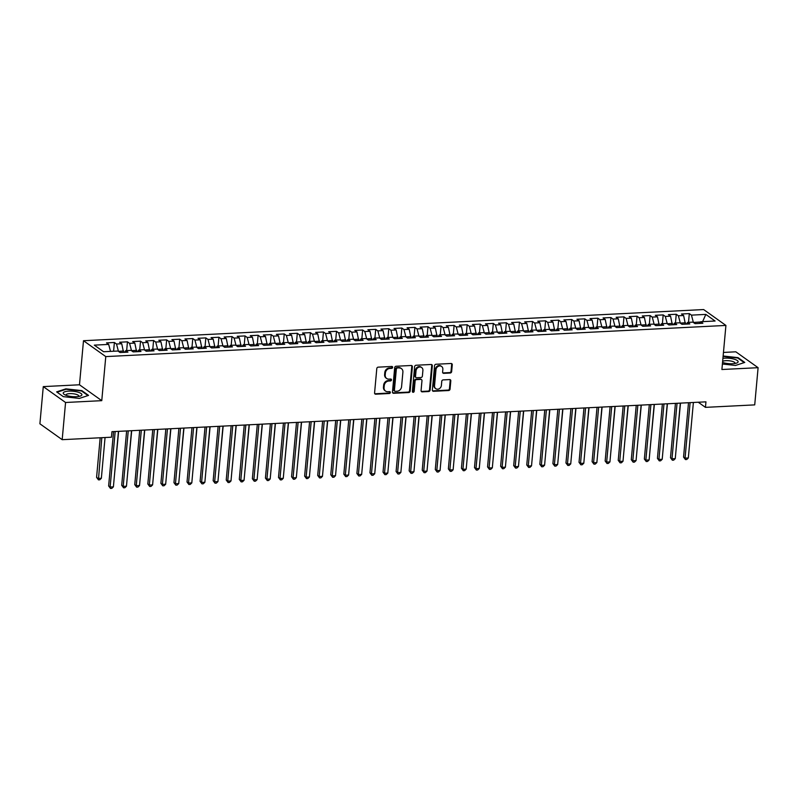 <?xml version="1.0" encoding="UTF-8"?>
<svg xmlns="http://www.w3.org/2000/svg" width="798" height="798" viewBox="0 0 798 798"><rect width="100%" height="100%" fill="white"/><g stroke="black" fill="none" stroke-linecap="round" stroke-linejoin="round"><path stroke-width="1.2" d="M392.636 367.369A0.988 0.848 125.5 0 0 391.828 366.462L378.192 367.15A1.416 1.217 125.5 0 0 376.796 368.566L374.581 392.905A1.416 1.217 125.5 0 0 375.738 394.192L389.364 393.504A0.988 0.848 125.5 0 0 389.534 391.619L387.768 391.698A4.539 3.9 125.5 0 1 385.534 391.07A4.539 3.9 125.5 0 1 384.057 387.579L384.247 385.554A4.539 3.9 125.5 0 1 388.746 381.025L390.511 380.935A0.988 0.848 125.5 0 0 390.681 379.04L388.915 379.13A4.539 3.9 125.5 0 1 386.681 378.491A4.539 3.9 125.5 0 1 385.205 375.01L385.394 372.975A4.539 3.9 125.5 0 1 389.893 368.447L391.648 368.357A0.988 0.848 125.5 0 0 392.636 367.369M386.681 378.491L386.072 378.062A4.539 3.9 125.5 0 1 384.606 374.581L384.786 372.546A4.539 3.9 125.5 0 1 389.284 368.018L391.05 367.928A0.988 0.848 125.5 0 0 391.958 366.472M374.771 393.723A1.416 1.217 125.5 0 0 375.13 393.763L388.766 393.075A0.988 0.848 125.5 0 0 389.663 391.619M385.534 391.07L384.935 390.641A4.539 3.9 125.5 0 1 383.459 387.15L383.648 385.125A4.539 3.9 125.5 0 1 388.137 380.596L389.903 380.506A0.988 0.848 125.5 0 0 390.811 379.04M450.242 373.015A1.416 1.217 125.5 0 0 451.648 371.599L452.267 364.776A1.416 1.217 125.5 0 0 451.109 363.489L435.977 364.247A1.416 1.217 125.5 0 0 434.571 365.664L432.356 390.003A1.416 1.217 125.5 0 0 433.514 391.289L448.656 390.531A1.416 1.217 125.5 0 0 450.052 389.115L450.81 380.865A1.416 1.217 125.5 0 0 449.643 379.579L443.169 379.898A1.416 1.217 125.5 0 0 441.763 381.314L441.394 385.404A3.791 3.262 125.5 0 1 439.279 388.696A3.791 3.262 125.5 0 1 435.758 388.666A3.791 3.262 125.5 0 1 434.531 385.753L435.987 369.733A3.791 3.262 125.5 0 1 438.102 366.442A3.791 3.262 125.5 0 1 441.623 366.472A3.791 3.262 125.5 0 1 442.85 369.384L442.611 372.058A1.416 1.217 125.5 0 0 443.768 373.344L450.242 373.015L449.643 372.586A1.416 1.217 125.5 0 0 451.05 371.17L451.668 364.347A1.416 1.217 125.5 0 0 451.469 363.529M705.951 401.843L111.949 431.688L111.441 437.204L62.184 439.678L65.566 402.491L101.765 400.666L105.775 356.596L725.921 325.434L721.901 369.514L758.1 367.688L754.718 404.885L705.452 407.359L705.951 401.843M412.386 366.781A1.416 1.217 125.5 0 0 411.219 365.494L396.087 366.252A1.416 1.217 125.5 0 0 394.681 367.669L392.466 392.008A1.416 1.217 125.5 0 0 393.623 393.294L408.766 392.536A1.416 1.217 125.5 0 0 410.172 391.12L412.386 366.781L411.778 366.352A1.416 1.217 125.5 0 0 411.578 365.524M416.037 365.245L431.169 364.486A1.416 1.217 125.5 0 1 432.326 365.773L430.112 390.112A1.416 1.217 125.5 0 1 428.706 391.529L422.232 391.858A1.416 1.217 125.5 0 1 421.075 390.571L421.972 380.696A1.416 1.217 125.5 0 0 420.805 379.409L416.516 379.629A1.416 1.217 125.5 0 0 415.11 381.045L414.172 391.319A0.988 0.848 125.5 0 1 412.376 391.409L414.631 366.661A1.416 1.217 125.5 0 1 416.037 365.245M105.775 356.596L83.491 340.716L703.637 309.554L725.921 325.434M113.585 351.24L114.383 342.492L106.543 342.881L108.678 344.407L94.304 345.135L103.58 351.738L117.954 351.02L120.089 352.536L127.929 352.147L125.795 350.621L131.022 350.362L133.156 351.888L140.997 351.489L138.862 349.963L144.089 349.704L146.224 351.23L154.064 350.831L151.929 349.315L157.156 349.045L159.291 350.571L167.131 350.182L164.996 348.656L170.223 348.387L172.358 349.913L180.198 349.524L178.064 347.998L183.291 347.738L185.425 349.255L193.266 348.866L191.131 347.339L196.358 347.08L198.493 348.606L206.333 348.207L204.198 346.681L209.425 346.422L211.56 347.948L219.4 347.549L217.265 346.033L222.492 345.763L224.627 347.29L232.467 346.891L230.323 345.374L235.55 345.105L237.694 346.631L245.535 346.242L243.39 344.716L248.617 344.457L250.762 345.973L258.602 345.584L256.457 344.058L261.684 343.798L263.829 345.315L271.669 344.926L269.524 343.399L274.751 343.14L276.896 344.666L284.736 344.267L282.592 342.741L287.819 342.482L289.963 344.008L297.804 343.609L295.659 342.093L300.886 341.823L303.031 343.349L310.861 342.96L308.726 341.434L313.953 341.165L316.088 342.691L323.928 342.302L321.794 340.776L327.02 340.517L329.155 342.033L336.995 341.644L334.861 340.118L340.088 339.858L342.222 341.384L350.063 340.985L347.928 339.459L353.155 339.2L355.29 340.726L363.13 340.327L360.995 338.801L366.222 338.542L368.357 340.068L376.197 339.669L374.062 338.153L379.289 337.883L381.424 339.409L389.264 339.02L387.13 337.494L392.357 337.235L394.491 338.751L402.332 338.362L400.197 336.836L405.424 336.576L407.559 338.093L415.399 337.704L413.264 336.177L418.491 335.918L420.626 337.444L428.466 337.045L426.332 335.519L431.558 335.26L433.693 336.786L441.533 336.387L439.399 334.871L444.626 334.601L446.76 336.128L454.601 335.729L452.456 334.212L457.683 333.943L459.828 335.469L467.668 335.08L465.523 333.554L470.75 333.295L472.895 334.811L480.735 334.422L478.591 332.896L483.817 332.636L485.962 334.163L493.802 333.764L491.658 332.237L496.885 331.978L499.029 333.504L506.87 333.105L504.725 331.579L509.952 331.32L512.097 332.846L519.937 332.447L517.792 330.931L523.019 330.661L525.154 332.187L532.994 331.798L530.86 330.272L536.086 330.013L538.221 331.529L546.061 331.14L543.927 329.614L549.154 329.355L551.288 330.871L559.129 330.482L556.994 328.956L562.221 328.696L564.356 330.222L572.196 329.823L570.061 328.297L575.288 328.038L577.423 329.564L585.263 329.165L583.129 327.649L588.355 327.38L590.49 328.906L598.33 328.507L596.196 326.99L601.423 326.721L603.557 328.247L611.398 327.858L609.263 326.332L614.49 326.073L616.625 327.589L624.465 327.2L622.33 325.674L627.557 325.414L629.692 326.941L637.532 326.542L635.398 325.015L640.624 324.756L642.759 326.282L650.599 325.883L648.465 324.357L653.692 324.098L655.826 325.624L663.667 325.225L661.532 323.709L666.759 323.439L668.894 324.966L676.734 324.577L674.589 323.05L679.816 322.791L681.961 324.307L689.801 323.918L687.657 322.392L692.883 322.133L695.028 323.649L702.868 323.26L700.724 321.734L699.427 323.429M114.383 342.492L116.518 344.018L121.745 343.748L123.53 352.367M126.653 350.581L127.451 341.833L119.61 342.232L121.745 343.748M127.451 341.833L129.585 343.359L134.812 343.1L136.598 351.709M139.72 349.923L140.518 341.175L132.677 341.574L134.812 343.1M140.518 341.175L142.652 342.701L147.879 342.442L149.665 351.06M152.787 349.265L153.585 340.517L145.745 340.916L147.879 342.442M153.585 340.517L155.72 342.043L160.947 341.783L162.732 350.402M165.854 348.606L166.652 339.868L158.812 340.257L160.947 341.783M166.652 339.868L168.787 341.384L174.014 341.125L175.789 349.743M178.922 347.958L179.72 339.21L171.879 339.599L174.014 341.125M179.72 339.21L181.854 340.736L187.081 340.467L188.857 349.085M191.989 347.3L192.787 338.551L184.946 338.951L187.081 340.467M192.787 338.551L194.921 340.078L200.148 339.808L201.924 348.427M205.056 346.641L205.844 337.893L198.004 338.292L200.148 339.808M205.844 337.893L207.989 339.419L213.216 339.16L214.991 347.768M218.123 345.983L218.911 337.235L211.071 337.634L213.216 339.16M218.911 337.235L221.056 338.761L226.283 338.502L228.058 347.12M231.191 345.325L231.979 336.586L224.138 336.975L226.283 338.502M231.979 336.586L234.123 338.103L239.35 337.843L241.126 346.462M244.248 344.676L245.046 335.928L237.206 336.317L239.35 337.843M245.046 335.928L247.19 337.444L252.417 337.185L254.193 345.803M257.315 344.018L258.113 335.27L250.273 335.659L252.417 337.185M258.113 335.27L260.258 336.796L265.485 336.527L267.26 345.145M270.382 343.359L271.18 334.611L263.34 335.01L265.485 336.527M271.18 334.611L273.315 336.138L278.542 335.878L280.327 344.487M283.45 342.701L284.248 333.953L276.407 334.352L278.542 335.878M284.248 333.953L286.382 335.479L291.609 335.22L293.395 343.838M296.517 342.043L297.315 333.295L289.474 333.694L291.609 335.22M297.315 333.295L299.45 334.821L304.676 334.561L306.462 343.18M309.584 341.384L310.382 332.646L302.542 333.035L304.676 334.561M310.382 332.646L312.517 334.163L317.744 333.903L319.529 342.522M322.651 340.736L323.449 331.988L315.609 332.377L317.744 333.903M323.449 331.988L325.584 333.514L330.811 333.245L332.596 341.863M335.719 340.078L336.517 331.33L328.676 331.729L330.811 333.245M336.517 331.33L338.651 332.856L343.878 332.586L345.664 341.205M348.786 339.419L349.584 330.671L341.744 331.07L343.878 332.586M349.584 330.671L351.719 332.197L356.945 331.938L358.731 340.546M361.853 338.761L362.651 330.013L354.811 330.412L356.945 331.938M362.651 330.013L364.786 331.539L370.013 331.28L371.798 339.898M374.92 338.103L375.718 329.365L367.878 329.754L370.013 331.28M375.718 329.365L377.853 330.881L383.08 330.621L384.865 339.24M387.988 337.454L388.786 328.706L380.945 329.095L383.08 330.621M388.786 328.706L390.92 330.222L396.147 329.963L397.923 338.581M401.055 336.796L401.853 328.048L394.013 328.437L396.147 329.963M401.853 328.048L403.988 329.574L409.214 329.305L410.99 337.923M414.122 336.138L414.92 327.389L407.08 327.788L409.214 329.305M414.92 327.389L417.055 328.916L422.282 328.656L424.057 337.265M427.189 335.479L427.977 326.731L420.137 327.13L422.282 328.656M427.977 326.731L430.122 328.257L435.349 327.998L437.124 336.616M440.257 334.821L441.045 326.073L433.204 326.472L435.349 327.998M441.045 326.073L443.189 327.599L448.416 327.34L450.192 335.958M453.324 334.163L454.112 325.424L446.272 325.813L448.416 327.34M454.112 325.424L456.257 326.941L461.483 326.681L463.259 335.3M466.381 333.514L467.179 324.766L459.339 325.155L461.483 326.681M467.179 324.766L469.324 326.292L474.551 326.023L476.326 334.641M479.448 332.856L480.246 324.108L472.406 324.497L474.551 326.023M480.246 324.108L482.391 325.634L487.618 325.365L489.393 333.983M492.516 332.197L493.314 323.449L485.473 323.848L487.618 325.365M493.314 323.449L495.448 324.976L500.675 324.716L502.461 333.325M505.583 331.539L506.381 322.791L498.541 323.19L500.675 324.716M506.381 322.791L508.516 324.317L513.742 324.058L515.528 332.676M518.65 330.881L519.448 322.143L511.608 322.532L513.742 324.058M519.448 322.143L521.583 323.659L526.81 323.399L528.595 332.018M531.717 330.232L532.515 321.484L524.675 321.873L526.81 323.399M532.515 321.484L534.65 323L539.877 322.741L541.662 331.36M544.785 329.574L545.583 320.826L537.742 321.215L539.877 322.741M545.583 320.826L547.717 322.352L552.944 322.083L554.73 330.701M557.852 328.916L558.65 320.168L550.81 320.567L552.944 322.083M558.65 320.168L560.785 321.694L566.011 321.424L567.797 330.043M570.919 328.257L571.717 319.509L563.877 319.908L566.011 321.424M571.717 319.509L573.852 321.035L579.079 320.776L580.864 329.384M583.986 327.599L584.784 318.851L576.944 319.25L579.079 320.776M584.784 318.851L586.919 320.377L592.146 320.118L593.931 328.736M597.054 326.941L597.852 318.203L590.011 318.592L592.146 320.118M597.852 318.203L599.986 319.719L605.213 319.459L606.999 328.078M610.121 326.292L610.919 317.544L603.079 317.933L605.213 319.459M610.919 317.544L613.054 319.07L618.28 318.801L620.056 327.419M623.188 325.634L623.986 316.886L616.146 317.275L618.28 318.801M623.986 316.886L626.121 318.412L631.348 318.143L633.123 326.761M636.255 324.976L637.043 316.227L629.213 316.626L631.348 318.143M637.043 316.227L639.188 317.754L644.415 317.494L646.19 326.103M649.323 324.317L650.111 315.569L642.27 315.968L644.415 317.494M650.111 315.569L652.255 317.095L657.482 316.836L659.258 325.454M662.39 323.659L663.178 314.921L655.338 315.31L657.482 316.836M663.178 314.921L665.323 316.437L670.549 316.178L672.325 324.796M675.457 323.01L676.245 314.262L668.405 314.651L670.549 316.178M676.245 314.262L678.39 315.779L683.617 315.519L685.392 324.138M688.514 322.352L689.312 313.604L681.472 313.993L683.617 315.519M689.312 313.604L691.457 315.13L705.831 314.402L715.098 321.015L700.724 321.734M687.657 322.392L686.36 324.088M700.534 321.993L693.352 322.462M691.457 315.13L693.362 322.352M705.831 314.402L702.619 321.644M674.589 323.05L673.293 324.746M685.522 322.751L680.285 323.12M678.39 315.779L680.295 323.01M661.532 323.709L660.225 325.404M672.455 323.399L667.218 323.769M665.323 316.437L667.228 323.669M648.465 324.357L647.158 326.063M659.387 324.058L654.151 324.427M652.255 317.095L654.16 324.327M635.398 325.015L634.091 326.711M646.32 324.716L641.083 325.085M639.188 317.754L641.093 324.976M622.33 325.674L621.024 327.37M633.253 325.375L628.016 325.744M626.121 318.412L628.026 325.634M609.263 326.332L607.956 328.028M620.186 326.033L614.949 326.402M613.054 319.07L614.959 326.292M596.196 326.99L594.889 328.686M607.118 326.681L601.882 327.06M599.986 319.719L601.892 326.951M583.129 327.649L581.822 329.345M594.051 327.34L588.814 327.709M586.919 320.377L588.824 327.609M570.061 328.297L568.755 329.993M580.984 327.998L575.747 328.367M573.852 321.035L575.757 328.257M556.994 328.956L555.697 330.651M567.917 328.656L562.68 329.025M560.785 321.694L562.69 328.916M543.927 329.614L542.63 331.31M554.849 329.315L549.613 329.684M547.717 322.352L549.623 329.574M530.86 330.272L529.563 331.968M541.792 329.973L536.555 330.342M534.65 323L536.565 330.232M517.792 330.931L516.496 332.626M528.725 330.621L523.488 330.99M521.583 323.659L523.498 330.891M504.725 331.579L503.428 333.285M515.658 331.28L510.421 331.649M508.516 324.317L510.431 331.549M491.658 332.237L490.361 333.933M502.59 331.938L497.354 332.307M495.448 324.976L497.363 332.197M478.591 332.896L477.294 334.591M489.523 332.596L484.286 332.966M482.391 325.634L484.296 332.856M465.523 333.554L464.227 335.25M476.456 333.255L471.219 333.624M469.324 326.292L471.229 333.514M452.456 334.212L451.159 335.908M463.389 333.903L458.152 334.282M456.257 326.941L458.162 334.172M439.399 334.871L438.092 336.566M450.321 334.561L445.084 334.931M443.189 327.599L445.094 334.831M426.332 335.519L425.025 337.215M437.254 335.22L432.017 335.589M430.122 328.257L432.027 335.479M413.264 336.177L411.958 337.873M424.187 335.878L418.95 336.247M417.055 328.916L418.96 336.138M400.197 336.836L398.89 338.532M411.12 336.537L405.883 336.906M403.988 329.574L405.893 336.796M387.13 337.494L385.823 339.19M398.052 337.195L392.816 337.564M390.92 330.222L392.825 337.454M374.062 338.153L372.756 339.848M384.985 337.843L379.748 338.212M377.853 330.881L379.758 338.113M360.995 338.801L359.689 340.507M371.918 338.502L366.681 338.871M364.786 331.539L366.691 338.771M347.928 339.459L346.621 341.155M358.851 339.16L353.614 339.529M351.719 332.197L353.624 339.419M334.861 340.118L333.564 341.813M345.783 339.818L340.546 340.187M338.651 332.856L340.556 340.078M321.794 340.776L320.497 342.472M332.716 340.477L327.489 340.846M325.584 333.514L327.489 340.736M308.726 341.434L307.43 343.13M319.659 341.135L314.422 341.504M312.517 334.163L314.432 341.394M295.659 342.093L294.362 343.788M306.592 341.783L301.355 342.152M299.45 334.821L301.365 342.053M282.592 342.741L281.295 344.437M293.524 342.442L288.287 342.811M286.382 335.479L288.297 342.701M269.524 343.399L268.228 345.095M280.457 343.1L275.22 343.469M273.315 336.138L275.23 343.359M256.457 344.058L255.161 345.753M267.39 343.758L262.153 344.128M260.258 336.796L262.163 344.018M243.39 344.716L242.093 346.412M254.323 344.417L249.086 344.786M247.19 337.444L249.096 344.676M230.323 345.374L229.026 347.07M241.255 345.065L236.018 345.434M234.123 338.103L236.028 345.334M217.265 346.033L215.959 347.729M228.188 345.724L222.951 346.093M221.056 338.761L222.961 345.993M204.198 346.681L202.892 348.377M215.121 346.382L209.884 346.751M207.989 339.419L209.894 346.641M191.131 347.339L189.824 349.035M202.054 347.04L196.817 347.409M194.921 340.078L196.827 347.3M178.064 347.998L176.757 349.694M188.986 347.699L183.749 348.068M181.854 340.736L183.759 347.958M164.996 348.656L163.69 350.352M175.919 348.357L170.682 348.726M168.787 341.384L170.692 348.616M151.929 349.315L150.623 351.01M162.852 349.005L157.615 349.374M155.72 342.043L157.625 349.275M138.862 349.963L137.555 351.659M149.785 349.664L144.548 350.033M142.652 342.701L144.558 349.923M125.795 350.621L124.488 352.317M136.717 350.322L131.48 350.691M129.585 343.359L131.49 350.581M123.65 350.98L118.413 351.349M116.518 344.018L118.423 351.24M698.26 402.232L705.452 407.359M758.1 367.688L735.816 351.808L723.457 352.437M101.765 400.666L79.481 384.786L43.282 386.611L65.566 402.491M43.282 386.611L39.9 423.798L62.184 439.678M79.481 384.786L83.491 340.716M108.678 344.407L110.523 351.389M81.845 390.611L65.875 388.855L56.628 391.878L63.331 396.656L79.301 398.421L88.558 395.389L81.845 390.611L81.795 391.17M722.409 364.008L735.507 365.444L744.763 362.422L738.05 357.644L723.138 355.998M392.666 392.825A1.416 1.217 125.5 0 0 393.025 392.865L408.157 392.107A1.416 1.217 125.5 0 0 409.564 390.691L411.778 366.352M397.324 368.078A0.988 0.848 125.5 0 0 396.347 369.065L394.402 390.431A0.988 0.848 125.5 0 0 395.209 391.329L397.075 391.239A4.539 3.9 125.5 0 0 401.574 386.701L402.9 372.097A4.539 3.9 125.5 0 0 401.424 368.616A4.539 3.9 125.5 0 0 399.19 367.978L396.726 367.649A0.988 0.848 125.5 0 0 395.738 368.636L396.347 369.065M394.721 391.19L394.122 390.761A0.988 0.848 125.5 0 1 393.793 390.003L395.738 368.636M401.424 368.616L400.825 368.187A4.539 3.9 125.5 0 0 398.581 367.549L399.19 367.978M396.726 367.649L398.581 367.549M421.264 391.389A1.416 1.217 125.5 0 0 421.623 391.429L428.107 391.1A1.416 1.217 125.5 0 0 429.514 389.683L431.728 365.344A1.416 1.217 125.5 0 0 431.528 364.526M421.504 379.609L420.905 379.18A1.416 1.217 125.5 0 0 420.207 378.98L415.908 379.2A1.416 1.217 125.5 0 0 414.501 380.616L413.573 390.89L414.172 391.319M412.456 391.878A0.988 0.848 125.5 0 0 413.573 390.89M422.9 370.452A3.791 3.262 125.5 0 0 421.673 367.539A3.791 3.262 125.5 0 0 418.152 367.509A3.791 3.262 125.5 0 0 416.037 370.801L415.529 376.447A1.416 1.217 125.5 0 0 416.686 377.733L420.985 377.514A1.416 1.217 125.5 0 0 422.391 376.097L422.9 370.452M421.673 367.539L421.065 367.11A3.791 3.262 125.5 0 0 417.554 367.08A3.791 3.262 125.5 0 0 415.439 370.372L416.037 370.801M415.987 377.534L415.379 377.105A1.416 1.217 125.5 0 1 414.92 376.018L415.439 370.372M442.8 372.875A1.416 1.217 125.5 0 0 443.169 372.915L449.643 372.586M441.623 366.472L441.015 366.043A3.791 3.262 125.5 0 0 437.504 366.013A3.791 3.262 125.5 0 0 435.389 369.304L435.987 369.733M435.758 388.666L435.159 388.237A3.791 3.262 125.5 0 1 433.932 385.324L435.389 369.304M432.556 390.821A1.416 1.217 125.5 0 0 432.915 390.86L448.047 390.102A1.416 1.217 125.5 0 0 449.454 388.686L450.202 380.437A1.416 1.217 125.5 0 0 450.002 379.609M65.835 389.354L65.875 388.855M738 358.192L738.05 357.644M100.179 437.773L96.578 477.374L98.084 478.441L101.356 478.281L105.057 437.523M101.795 437.683L98.453 479.867L96.578 477.374M101.356 478.281L99.76 479.798L98.453 479.867M113.565 431.608L108.628 485.952L110.134 487.029L115.181 431.528M113.396 486.86L111.8 488.386L110.493 488.446L110.134 487.029L113.396 486.86L118.443 431.369M110.493 488.446L108.628 485.952M114.234 477.633L118.633 431.359M127.301 476.975L131.7 430.701M126.633 430.95L121.695 485.294L123.191 486.371L128.249 430.87M126.463 486.211L124.867 487.728L123.56 487.787L123.191 486.371L126.463 486.211L131.51 430.711M123.56 487.787L121.695 485.294M139.7 430.302L134.752 484.645L136.258 485.713L141.316 430.222M139.53 485.553L137.934 487.069L136.628 487.139L136.258 485.713L139.53 485.553L144.578 430.052M136.628 487.139L134.752 484.645M77.965 392.147A9.386 2.703 5.2 0 0 66.264 391.379A9.386 2.703 5.2 0 0 64.458 394.581A9.386 2.703 5.2 0 0 67.162 395.678A9.386 2.703 5.2 0 0 80.418 396.037A9.386 2.703 5.2 0 0 77.965 392.147M78.653 396.476A6.424 1.845 5.2 0 0 78.812 396.127A6.424 1.845 5.2 0 0 76.109 394.332A6.424 1.845 5.2 0 0 69.546 393.643A6.424 1.845 5.2 0 0 66.015 394.96A6.424 1.845 5.2 0 0 66.104 395.339M63.341 396.666L57.097 392.207L66.064 389.274L81.526 390.98L87.98 395.579M722.549 362.442A9.386 2.703 5.2 0 0 723.377 362.701A9.386 2.703 5.2 0 0 736.624 363.07A9.386 2.703 5.2 0 0 734.17 359.17A9.386 2.703 5.2 0 0 722.918 358.332M734.858 363.509A6.424 1.845 5.2 0 0 735.028 363.15A6.424 1.845 5.2 0 0 732.315 361.364A6.424 1.845 5.2 0 0 722.639 361.404M723.098 356.397L737.741 358.013L744.195 362.611M140.368 476.316L144.757 430.042M153.435 475.668L157.824 429.384M152.767 429.643L147.82 483.987L149.326 485.054L154.383 429.563M152.598 484.895L151.002 486.411L149.695 486.481L149.326 485.054L152.598 484.895L157.645 429.394M149.695 486.481L147.82 483.987M165.834 428.985L160.887 483.329L162.393 484.406L167.45 428.905M165.665 484.236L164.069 485.753L162.762 485.822L162.393 484.406L165.665 484.236L170.712 428.735M162.762 485.822L160.887 483.329M166.503 475.01L170.892 428.735M178.902 428.327L173.954 482.67L175.46 483.748L180.518 428.247M178.732 483.578L177.136 485.094L175.829 485.164L175.46 483.748L178.732 483.578L183.779 428.087M175.829 485.164L173.954 482.67M179.57 474.351L183.959 428.077M191.969 427.668L187.021 482.012L188.528 483.089L193.585 427.588M191.799 482.92L190.203 484.446L188.897 484.506L188.528 483.089L191.799 482.92L196.847 427.429M188.897 484.506L187.021 482.012M192.637 473.693L197.026 427.419M205.036 427.02L200.089 481.364L201.595 482.431L206.642 426.93M204.867 482.271L203.271 483.788L201.964 483.847L201.595 482.431L204.867 482.271L209.914 426.77M201.964 483.847L200.089 481.364M205.704 473.034L210.093 426.76M218.103 426.361L213.156 480.705L214.662 481.773L219.709 426.282M217.934 481.613L216.338 483.129L215.031 483.199L214.662 481.773L217.934 481.613L222.981 426.112M215.031 483.199L213.156 480.705M218.772 472.376L223.161 426.102M231.171 425.703L226.223 480.047L227.729 481.114L232.777 425.623M230.991 480.955L229.405 482.471L228.098 482.541L227.729 481.114L230.991 480.955L236.048 425.454M228.098 482.541L226.223 480.047M231.839 471.728L236.228 425.444M244.238 425.045L239.29 479.389L240.797 480.466L245.844 424.965M244.058 480.296L242.472 481.812L241.166 481.882L240.797 480.466L244.058 480.296L249.116 424.805M241.166 481.882L239.29 479.389M244.906 471.069L249.295 424.795M257.305 424.386L252.358 478.73L253.864 479.807L258.911 424.307M257.126 479.638L255.54 481.164L254.233 481.224L253.864 479.807L257.126 479.638L262.183 424.147M254.233 481.224L252.358 478.73M257.973 470.411L262.362 424.137M270.372 423.728L265.425 478.072L266.931 479.149L271.978 423.648M270.193 478.99L268.597 480.506L267.29 480.566L266.931 479.149L270.193 478.99L275.25 423.489M267.29 480.566L265.425 478.072M271.041 469.753L275.43 423.479M283.44 423.08L278.492 477.423L279.998 478.491L285.046 423M283.26 478.331L281.664 479.847L280.357 479.907L279.998 478.491L283.26 478.331L288.317 422.83M280.357 479.907L278.492 477.423M284.098 469.094L288.497 422.82M296.507 422.421L291.559 476.765L293.066 477.832L298.113 422.341M296.327 477.673L294.731 479.189L293.425 479.259L293.066 477.832L296.327 477.673L301.385 422.172M293.425 479.259L291.559 476.765M297.165 468.446L301.564 422.162M309.574 421.763L304.627 476.107L306.133 477.184L311.18 421.683M309.395 477.014L307.799 478.531L306.492 478.601L306.133 477.184L309.395 477.014L314.442 421.514M306.492 478.601L304.627 476.107M310.232 467.788L314.631 421.514M322.631 421.105L317.694 475.448L319.2 476.526L324.247 421.025M322.462 476.356L320.866 477.872L319.559 477.942L319.2 476.526L322.462 476.356L327.509 420.865M319.559 477.942L317.694 475.448M323.3 467.129L327.699 420.855M335.699 420.446L330.761 474.79L332.267 475.867L337.315 420.366M335.529 475.698L333.933 477.224L332.626 477.284L332.267 475.867L335.529 475.698L340.576 420.207M332.626 477.284L330.761 474.79M336.367 466.471L340.766 420.197M348.766 419.798L343.828 474.142L345.325 475.209L350.382 419.708M348.596 475.049L347 476.566L345.694 476.625L345.325 475.209L348.596 475.049L353.644 419.549M345.694 476.625L343.828 474.142M349.434 465.813L353.833 419.539M361.833 419.14L356.886 473.483L358.392 474.551L363.449 419.06M361.664 474.391L360.068 475.907L358.761 475.977L358.392 474.551L361.664 474.391L366.711 418.89M358.761 475.977L356.886 473.483M362.501 465.154L366.89 418.88M374.9 418.481L369.953 472.825L371.459 473.892L376.516 418.401M374.731 473.733L373.135 475.249L371.828 475.319L371.459 473.892L374.731 473.733L379.778 418.232M371.828 475.319L369.953 472.825M375.569 464.506L379.958 418.222M387.968 417.823L383.02 472.167L384.526 473.244L389.584 417.743M387.798 473.074L386.202 474.591L384.895 474.66L384.526 473.244L387.798 473.074L392.845 417.583M384.895 474.66L383.02 472.167M388.636 463.847L393.025 417.573M401.035 417.164L396.087 471.508L397.594 472.586L402.651 417.085M400.865 472.416L399.269 473.942L397.963 474.002L397.594 472.586L400.865 472.416L405.913 416.925M397.963 474.002L396.087 471.508M401.703 463.189L406.092 416.915M414.77 462.531L419.159 416.257M427.838 461.872L432.227 415.598M440.905 461.224L445.294 414.94M453.972 460.566L458.361 414.292M467.039 459.907L471.428 413.633M480.107 459.249L484.496 412.975M414.102 416.506L409.155 470.85L410.661 471.927L415.708 416.426M413.933 471.768L412.337 473.284L411.03 473.344L410.661 471.927L413.933 471.768L418.98 416.267M411.03 473.344L409.155 470.85M427.169 415.858L422.222 470.202L423.728 471.269L428.775 415.778M427 471.109L425.404 472.625L424.097 472.685L423.728 471.269L427 471.109L432.047 415.608M424.097 472.685L422.222 470.202M440.237 415.199L435.289 469.543L436.795 470.611L441.843 415.12M440.067 470.451L438.471 471.967L437.164 472.037L436.795 470.611L440.067 470.451L445.114 414.95M437.164 472.037L435.289 469.543M453.304 414.541L448.356 468.885L449.863 469.962L454.91 414.461M453.124 469.793L451.538 471.309L450.232 471.379L449.863 469.962L453.124 469.793L458.182 414.292M450.232 471.379L448.356 468.885M466.371 413.883L461.424 468.226L462.93 469.304L467.977 413.803M466.192 469.134L464.606 470.65L463.299 470.72L462.93 469.304L466.192 469.134L471.249 413.643M463.299 470.72L461.424 468.226M479.438 413.224L474.491 467.568L475.997 468.645L481.044 413.145M479.259 468.476L477.663 470.002L476.356 470.062L475.997 468.645L479.259 468.476L484.316 412.985M476.356 470.062L474.491 467.568M492.506 412.576L487.558 466.92L489.064 467.987L494.112 412.486M492.326 467.828L490.73 469.344L489.423 469.404L489.064 467.987L492.326 467.828L497.383 412.327M489.423 469.404L487.558 466.92M493.174 458.591L497.563 412.317M505.573 411.918L500.625 466.261L502.132 467.329L507.179 411.838M505.393 467.169L503.797 468.685L502.491 468.755L502.132 467.329L505.393 467.169L510.451 411.668M502.491 468.755L500.625 466.261M506.231 457.932L510.63 411.658M518.64 411.259L513.693 465.603L515.199 466.67L520.246 411.179M518.461 466.511L516.865 468.027L515.558 468.097L515.199 466.67L518.461 466.511L523.518 411.01M515.558 468.097L513.693 465.603M519.299 457.284L523.697 411M531.697 410.601L526.76 464.945L528.266 466.022L533.313 410.521M531.528 465.852L529.932 467.369L528.625 467.438L528.266 466.022L531.528 465.852L536.575 410.362M528.625 467.438L526.76 464.945M532.366 456.626L536.765 410.352M544.765 409.943L539.827 464.286L541.333 465.364L546.381 409.863M544.595 465.194L542.999 466.72L541.692 466.78L541.333 465.364L544.595 465.194L549.642 409.703M541.692 466.78L539.827 464.286M545.433 455.967L549.832 409.693M557.832 409.284L552.894 463.628L554.401 464.705L559.448 409.204M557.662 464.546L556.066 466.062L554.76 466.122L554.401 464.705L557.662 464.546L562.71 409.045M554.76 466.122L552.894 463.628M558.5 455.309L562.899 409.035M570.899 408.636L565.962 462.98L567.458 464.047L572.515 408.556M570.73 463.887L569.134 465.404L567.827 465.463L567.458 464.047L570.73 463.887L575.777 408.386M567.827 465.463L565.962 462.98M571.567 454.651L575.966 408.377M583.966 407.978L579.019 462.321L580.525 463.389L585.582 407.898M583.797 463.229L582.201 464.745L580.894 464.815L580.525 463.389L583.797 463.229L588.844 407.728M580.894 464.815L579.019 462.321M584.635 454.002L589.024 407.718M597.034 407.319L592.086 461.663L593.592 462.74L598.65 407.239M596.864 462.571L595.268 464.087L593.961 464.157L593.592 462.74L596.864 462.571L601.911 407.07M593.961 464.157L592.086 461.663M597.702 453.344L602.091 407.07M610.101 406.661L605.153 461.005L606.66 462.082L611.717 406.581M609.931 461.912L608.335 463.429L607.029 463.498L606.66 462.082L609.931 461.912L614.979 406.421M607.029 463.498L605.153 461.005M610.769 452.685L615.158 406.411M623.168 406.002L618.221 460.346L619.727 461.424L624.784 405.923M622.999 461.254L621.403 462.78L620.096 462.84L619.727 461.424L622.999 461.254L628.046 405.763M620.096 462.84L618.221 460.346M623.837 452.027L628.226 405.753M636.235 405.354L631.288 459.698L632.794 460.765L637.841 405.264M636.066 460.606L634.47 462.122L633.163 462.182L632.794 460.765L636.066 460.606L641.113 405.105M633.163 462.182L631.288 459.698M636.904 451.369L641.293 405.095M649.303 404.696L644.355 459.04L645.861 460.107L650.909 404.616M649.133 459.947L647.537 461.463L646.23 461.533L645.861 460.107L649.133 459.947L654.18 404.446M646.23 461.533L644.355 459.04M649.971 450.71L654.36 404.436M662.37 404.037L657.422 458.381L658.929 459.449L663.976 403.958M662.2 459.289L660.604 460.805L659.298 460.875L658.929 459.449L662.2 459.289L667.248 403.788M659.298 460.875L657.422 458.381M663.038 450.062L667.427 403.778M675.437 403.379L670.49 457.723L671.996 458.8L677.043 403.299M675.258 458.631L673.672 460.147L672.365 460.217L671.996 458.8L675.258 458.631L680.315 403.14M672.365 460.217L670.49 457.723M676.106 449.404L680.495 403.13M688.504 402.721L683.557 457.064L685.063 458.142L690.11 402.641M688.325 457.972L686.739 459.498L685.432 459.558L685.063 458.142L688.325 457.972L693.382 402.481M685.432 459.558L683.557 457.064M389.284 368.018L389.893 368.447M384.786 372.546L385.394 372.975M384.606 374.581L385.205 375.01M389.903 380.506L390.511 380.935M388.137 380.596L388.746 381.025M383.648 385.125L384.247 385.554M383.459 387.15L384.057 387.579M388.766 393.075L389.364 393.504M375.13 393.763L375.738 394.192M391.05 367.928L391.648 368.357M409.564 390.691L410.172 391.12M408.157 392.107L408.766 392.536M393.025 392.865L393.623 393.294M393.793 390.003L394.402 390.431M431.728 365.344L432.326 365.773M429.514 389.683L430.112 390.112M428.107 391.1L428.706 391.529M421.623 391.429L422.232 391.858M420.207 378.98L420.805 379.409M415.908 379.2L416.516 379.629M414.501 380.616L415.11 381.045M414.92 376.018L415.529 376.447M443.169 372.915L443.768 373.344M433.932 385.324L434.531 385.753M450.202 380.437L450.81 380.865M449.454 388.686L450.052 389.115M448.047 390.102L448.656 390.531M432.915 390.86L433.514 391.289M451.668 364.347L452.267 364.776M451.05 371.17L451.648 371.599"/></g></svg>
